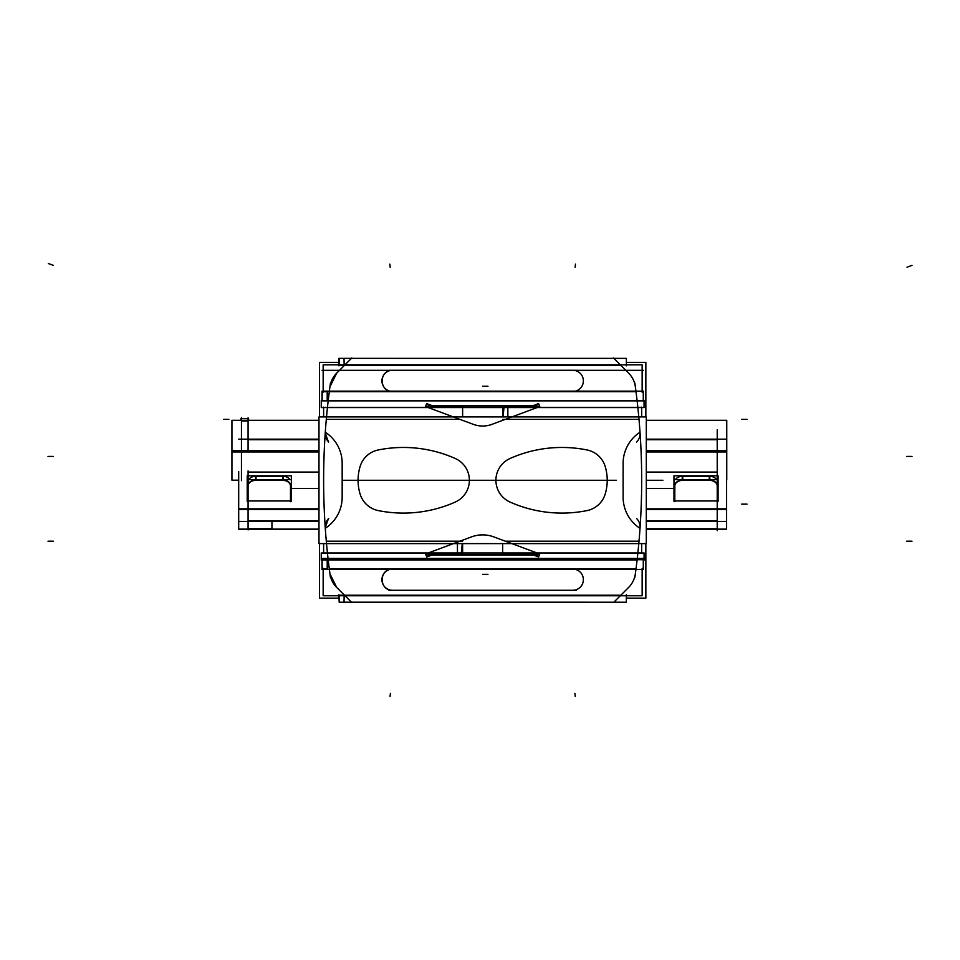<?xml version="1.0" encoding="UTF-8"?>
<svg xmlns="http://www.w3.org/2000/svg" width="960" height="960" viewBox="0 0 960 960"><rect width="100%" height="100%" fill="white"/><g stroke="black" fill="none" stroke-linecap="round" stroke-linejoin="round"><path stroke-width="1.44" d="M322.02 560.148L321.252 560.148L321.252 552.972L644.052 552.972L644.052 560.148L643.284 560.148M328.2 559.92L637.104 559.92L328.2 559.92M637.848 553.2L537.66 553.2M538.548 553.584C539.148 554.208 537.54 554.532 533.76 554.58C537.54 554.532 539.148 554.208 538.548 553.584C539.148 554.208 537.54 554.532 533.76 554.58C537.54 554.532 539.148 554.208 538.548 553.584M532.212 554.58L433.08 554.58M431.544 554.58C427.752 554.532 426.156 554.208 426.744 553.584C426.156 554.208 427.752 554.532 431.544 554.58C427.752 554.532 426.156 554.208 426.744 553.584C426.156 554.208 427.752 554.532 431.544 554.58M427.644 553.2L327.456 553.2L427.644 553.2M322.02 559.704L643.284 559.704L643.284 569.4L322.02 569.4L322.02 559.704M322.14 568.896L327.204 568.896L327.216 559.92L322.128 559.92L322.14 568.896M323.16 568.368L323.16 595.752L642.144 595.752L642.144 568.368M344.472 595.224L620.832 595.224L344.472 595.224M636 568.896L329.292 568.896L636 568.896M338.94 594.72L339.18 602.184M344.016 602.184L626.352 602.208L626.352 594.72M344.016 602.208L339.18 602.208L339.048 595.224L344.148 595.224L344.016 602.208M346.2 602.208L619.104 602.208M319.452 598.152L338.94 598.152L319.452 598.152L319.452 543.624L319.452 598.152M626.352 598.152L645.852 598.152L645.852 543.624L645.852 598.152L626.352 598.152M634.836 383.028A694.44 694.44 0 0 1 634.836 577.536A694.44 694.44 0 0 0 634.836 383.028M640.02 528.336A37.104 37.104 0 0 1 623.124 497.22A37.104 37.104 0 0 0 640.02 528.336A37.104 37.104 0 0 1 623.124 497.22A37.104 37.104 0 0 0 640.02 528.336A37.104 37.104 0 0 1 623.124 497.22L623.124 463.332A37.104 37.104 0 0 1 640.02 432.216A37.104 37.104 0 0 0 623.124 463.332A37.104 37.104 0 0 1 640.02 432.216A37.104 37.104 0 0 0 623.124 463.332A37.104 37.104 0 0 1 640.02 432.216M318.984 416.928L646.308 416.928L646.308 543.624L318.984 543.624L318.984 416.928M505.356 541.188L639.012 541.188M639.012 419.364L505.356 419.364L639.012 419.364M459.948 419.364L326.292 419.364M325.284 432.216A37.104 37.104 0 0 1 342.168 463.332A37.104 37.104 0 0 0 325.284 432.216A37.104 37.104 0 0 1 342.168 463.332A37.104 37.104 0 0 0 325.284 432.216A37.104 37.104 0 0 1 342.168 463.332L342.168 497.22A37.104 37.104 0 0 1 325.284 528.336A37.104 37.104 0 0 0 342.168 497.22A37.104 37.104 0 0 1 325.284 528.336A37.104 37.104 0 0 0 342.168 497.22A37.104 37.104 0 0 1 325.284 528.336M326.292 541.188L459.948 541.188L326.292 541.188M605.172 494.124A23.856 23.856 0 0 1 587.04 510.588A127.524 127.524 0 0 1 510.06 502.068A23.856 23.856 0 0 1 510.06 458.484A127.524 127.524 0 0 1 587.04 449.964A23.856 23.856 0 0 1 605.172 466.428A47.712 47.712 0 0 1 605.172 494.124A23.856 23.856 0 0 1 587.04 510.588A127.524 127.524 0 0 1 510.06 502.068A23.856 23.856 0 0 1 510.06 458.484A127.524 127.524 0 0 1 587.04 449.964A23.856 23.856 0 0 1 605.172 466.428A47.712 47.712 0 0 1 605.172 494.124A23.856 23.856 0 0 1 587.04 510.588A127.524 127.524 0 0 1 510.06 502.068A23.856 23.856 0 0 1 510.06 458.484A127.524 127.524 0 0 1 587.04 449.964A23.856 23.856 0 0 1 605.172 466.428A47.712 47.712 0 0 1 605.172 494.124A23.856 23.856 0 0 1 587.04 510.588A127.524 127.524 0 0 1 510.06 502.068A23.856 23.856 0 0 1 510.06 458.484A127.524 127.524 0 0 1 587.04 449.964A23.856 23.856 0 0 1 605.172 466.428A47.712 47.712 0 0 1 605.172 494.124A23.856 23.856 0 0 1 587.04 510.588A127.524 127.524 0 0 1 510.06 502.068A23.856 23.856 0 0 1 510.06 458.484A127.524 127.524 0 0 1 587.04 449.964A23.856 23.856 0 0 1 605.172 466.428A47.712 47.712 0 0 1 605.172 494.124M378.252 510.588A23.856 23.856 0 0 1 360.132 494.124A47.712 47.712 0 0 1 360.132 466.428A23.856 23.856 0 0 1 378.252 449.964A127.524 127.524 0 0 1 455.244 458.484A23.856 23.856 0 0 1 455.244 502.068A127.524 127.524 0 0 1 378.252 510.588A23.856 23.856 0 0 1 360.132 494.124A47.712 47.712 0 0 1 360.132 466.428A23.856 23.856 0 0 1 378.252 449.964A127.524 127.524 0 0 1 455.244 458.484A23.856 23.856 0 0 1 455.244 502.068A127.524 127.524 0 0 1 378.252 510.588A23.856 23.856 0 0 1 360.132 494.124A47.712 47.712 0 0 1 360.132 466.428A23.856 23.856 0 0 1 378.252 449.964A127.524 127.524 0 0 1 455.244 458.484A23.856 23.856 0 0 1 455.244 502.068A127.524 127.524 0 0 1 378.252 510.588A23.856 23.856 0 0 1 360.132 494.124A47.712 47.712 0 0 1 360.132 466.428A23.856 23.856 0 0 1 378.252 449.964A127.524 127.524 0 0 1 455.244 458.484A23.856 23.856 0 0 1 455.244 502.068A127.524 127.524 0 0 1 378.252 510.588A23.856 23.856 0 0 1 360.132 494.124A47.712 47.712 0 0 1 360.132 466.428A23.856 23.856 0 0 1 378.252 449.964A127.524 127.524 0 0 1 455.244 458.484A23.856 23.856 0 0 1 455.244 502.068A127.524 127.524 0 0 1 378.252 510.588M623.124 497.796L623.124 492.696M636.588 518.52A11.664 11.664 0 0 1 640.02 528.18A11.664 11.664 0 0 0 636.588 518.52M318.984 429.552L318.984 531M646.308 531L646.308 429.552M319.452 416.928L319.452 362.4L338.94 362.4L319.452 362.4L319.452 416.928M626.352 362.4L645.852 362.4L645.852 416.928L645.852 362.4L626.352 362.4M640.02 432.372A11.664 11.664 0 0 1 636.588 442.044A11.664 11.664 0 0 0 640.02 432.372M325.236 432.9A11.664 11.664 0 0 1 325.284 432.372A11.664 11.664 0 0 0 328.716 442.044A11.664 11.664 0 0 1 325.236 432.912L328.332 441.648M330.468 383.028A694.44 694.44 0 0 0 330.468 577.536A694.44 694.44 0 0 1 330.468 383.028M342.168 462.756L342.168 467.856M328.716 518.52A11.664 11.664 0 0 0 325.284 528.18A11.664 11.664 0 0 1 328.716 518.52M328.332 518.904L325.236 527.652M337.104 372.708A23.856 23.856 0 0 0 329.88 387.276M336.72 373.092L329.952 386.736M351.828 357.972L336.336 373.464M346.2 358.356L619.104 358.356M338.94 365.844L338.94 358.356L626.352 358.368L626.352 365.844M344.016 358.356L344.148 365.328L339.048 365.328L339.18 358.356M323.16 392.196L323.16 364.8L642.144 364.8L642.144 392.196M329.292 391.668L636 391.668L329.292 391.668M620.832 365.328L344.472 365.328L620.832 365.328M322.02 391.152L643.284 391.152L643.284 400.86L322.02 400.86L322.02 391.152M322.128 400.632L327.216 400.632L327.204 391.668L322.14 391.668L322.128 400.632M643.284 400.404L644.052 400.404L644.052 407.58L321.252 407.58L321.252 400.404L322.02 400.404M433.08 405.984L532.212 405.984M533.76 405.984C537.54 406.02 539.148 406.356 538.548 406.968C539.148 406.356 537.54 406.02 533.76 405.984C537.54 406.02 539.148 406.356 538.548 406.968C539.148 406.356 537.54 406.02 533.76 405.984M537.66 407.352L637.848 407.352L537.66 407.352M637.104 400.632L328.2 400.632L637.104 400.632M327.456 407.352L427.644 407.352M426.744 406.968C426.156 406.356 427.752 406.02 431.544 405.984C427.752 406.02 426.156 406.356 426.744 406.968C426.156 406.356 427.752 406.02 431.544 405.984C427.752 406.02 426.156 406.356 426.744 406.968M431.628 405.444L533.664 405.444M539.736 406.524L538.644 403.596L529.104 407.136M538.32 404.28L533.964 405.9M538.956 406.872L490.968 424.716M502.68 416.928L502.68 407.136M641.676 416.928L641.676 407.136M503.028 416.928L503.988 407.58M504.012 407.352L507.84 407.352M507.84 407.58L507.876 416.928M507.876 419.364L502.776 419.364M492.396 424.176A26.508 26.508 0 0 1 472.908 424.176M436.2 407.136L426.648 403.596L425.556 406.524M426.336 406.872L474.336 424.716M323.616 416.928L323.616 407.136M462.624 416.928L462.624 407.136M326.508 416.928L327.432 407.58L326.508 416.928M613.476 357.972L628.968 373.464M628.2 372.708A23.856 23.856 0 0 1 635.424 387.276M576.372 370.284L388.932 370.284M393.204 370.296A10.608 10.608 0 0 0 381.936 380.88A10.608 10.608 0 0 0 393.204 391.464M392.532 370.284C378.744 369.996 378.744 391.776 392.532 391.488M388.932 391.488L576.372 391.488M572.1 370.296A10.608 10.608 0 0 1 583.368 380.88A10.608 10.608 0 0 1 572.1 391.464M462.624 543.624L462.624 553.416M323.616 543.624L323.616 553.416M462.264 543.624L461.316 552.972M461.292 553.2L457.464 553.2M457.464 552.972L457.428 543.624M457.428 541.188L462.516 541.188M426.384 553.668L472.452 536.544M425.604 554.016L426.696 556.956L436.2 553.416M427.032 556.248L431.376 554.64M431.628 555.12L533.664 555.12M494.232 537.06A31.812 31.812 0 0 0 471.06 537.06M538.92 553.668L492.852 536.544M529.104 553.416L538.608 556.956L539.7 554.016M641.676 543.624L641.676 553.416M502.68 543.624L502.68 553.416M638.784 543.624L637.872 552.972L638.784 543.624M329.88 573.276A23.856 23.856 0 0 0 337.104 587.844M329.952 573.816L336.72 587.472M336.336 587.088L351.828 602.58M388.932 590.28L576.372 590.28M572.1 569.088A10.608 10.608 0 0 1 583.368 579.672A10.608 10.608 0 0 1 572.1 590.256M576.372 569.076L388.932 569.076M393.204 569.088A10.608 10.608 0 0 0 381.936 579.672A10.608 10.608 0 0 0 393.204 590.256M392.532 569.076C378.744 568.788 378.744 590.568 392.532 590.28M635.424 573.276A23.856 23.856 0 0 1 628.2 587.844M628.968 587.088L613.476 602.58M248.076 529.92L248.076 470.928M248.1 486.312A7.956 5.628 0 0 1 248.076 485.952A7.956 5.628 0 0 1 256.536 480.348M255.504 479.988A7.956 5.628 180 0 0 248.076 485.592A7.956 5.628 180 0 1 255.504 479.988A7.956 5.628 180 0 0 248.076 485.592A7.956 5.628 180 0 1 255.504 479.988A7.956 5.628 180 0 0 248.076 485.592M248.772 479.556A7.956 5.628 0 0 1 255.504 476.232A7.956 5.628 0 0 0 248.772 479.556A7.956 5.628 0 0 1 255.504 476.232A7.956 5.628 0 0 0 248.772 479.556A7.956 5.628 0 0 1 255.36 476.244M282.54 475.86L282.54 479.556L282.54 476.22L282.54 479.556L282.54 476.22L256.032 476.22L256.032 479.556L256.032 476.22L282.54 476.22L256.032 476.22L256.032 479.556L256.032 475.86M247.224 501.384L247.224 479.556L291.336 479.556L291.336 475.8L247.224 475.8L247.224 479.556M291.336 501.384L291.336 479.556M290.484 501.684L290.484 485.592A7.956 5.628 180 0 0 283.068 479.988A7.956 5.628 180 0 1 290.484 485.592A7.956 5.628 180 0 0 283.212 479.988M282.54 479.976L256.032 479.976M290.472 486.312A7.956 5.628 180 0 0 290.484 485.952L290.484 500.964L248.076 500.964L290.484 500.964L290.484 485.952A7.956 5.628 180 0 0 282.024 480.348M283.068 476.232A7.956 5.628 0 0 1 289.8 479.556A7.956 5.628 0 0 0 283.068 476.232A7.956 5.628 0 0 1 289.8 479.556A7.956 5.628 0 0 0 283.068 476.232A7.956 5.628 0 0 1 289.8 479.556M283.068 475.86L283.068 480.336L255.504 480.336L255.504 475.86M238.692 488.076L238.692 509.628L318.9 509.628M646.392 509.628L726.6 509.628L726.6 488.076M674.832 486.312A7.956 5.628 0 0 1 674.82 485.952L674.82 500.964L717.228 500.964L674.82 500.964L674.82 485.952A7.956 5.628 0 0 1 683.28 480.348M673.968 488.496L646.392 488.496M318.9 488.496L291.336 488.496M248.076 509.208L318.9 509.208M646.392 509.208L717.228 509.208M718.068 501.384L718.068 479.556L673.968 479.556L673.968 475.8L718.068 475.8L718.068 479.556M673.968 501.384L673.968 479.556M717.228 485.592A7.956 5.628 180 0 0 709.8 479.988A7.956 5.628 0 0 1 717.228 485.592A7.956 5.628 180 0 0 709.8 479.988A7.956 5.628 0 0 1 717.228 485.592A7.956 5.628 180 0 0 709.944 479.988M682.236 479.988A7.956 5.628 180 0 0 674.82 485.592A7.956 5.628 0 0 1 682.236 479.988A7.956 5.628 180 0 0 674.82 485.592A7.956 5.628 0 0 1 682.236 479.988A7.956 5.628 180 0 0 674.82 485.592L674.82 501.684M682.764 479.976L709.272 479.976M717.204 486.312A7.956 5.628 180 0 0 717.228 485.952A7.956 5.628 180 0 0 708.768 480.348M709.8 476.232A7.956 5.628 0 0 1 716.532 479.556A7.956 5.628 180 0 0 709.8 476.232A7.956 5.628 0 0 1 716.532 479.556A7.956 5.628 180 0 0 709.8 476.232A7.956 5.628 0 0 1 716.532 479.556M682.764 475.86L682.764 479.556L682.764 476.22L709.272 476.22L709.272 479.556L709.272 476.22L682.764 476.22L709.272 476.22L709.272 479.556L709.272 476.22L682.764 476.22L682.764 479.556L682.764 476.22L682.764 479.556L682.764 476.22L709.272 476.22L709.272 479.556L709.272 475.86M675.504 479.556A7.956 5.628 0 0 1 682.236 476.232A7.956 5.628 180 0 0 675.504 479.556A7.956 5.628 0 0 1 682.236 476.232A7.956 5.628 180 0 0 675.504 479.556A7.956 5.628 0 0 1 682.092 476.244M682.236 475.86L682.236 480.336L709.8 480.336L709.8 475.86M717.228 530.724L717.228 429.828M238.692 471.552L238.692 489M726.6 471.552L726.6 489M717.228 472.056L646.392 472.056M318.9 472.056L248.076 472.056M231.936 480.024L231.936 450.78L318.9 450.78M646.392 450.78L726.744 450.78L726.744 480.024M717.228 451.344L646.392 451.344M318.9 451.344L241.452 451.344M231.936 480.18L238.692 480.18M238.692 439.164L318.9 439.164M646.392 439.164L726.6 439.164M248.076 439.728L318.9 439.728M646.392 439.728L717.228 439.728M248.076 417.816L248.076 450.78M240.948 420.3L240.948 418.572L248.592 418.572L248.592 420.3M248.076 420.9L241.452 420.9M318.9 451.956L231.936 451.956L231.936 420.3L318.984 420.3M646.308 420.3L726.744 420.3L726.744 451.956L646.392 451.956M241.452 417.36L241.452 480.672M238.692 521.388L238.692 529.14L318.9 529.14L238.692 529.14L238.692 521.388L238.692 529.272L318.9 529.272L238.692 529.272L238.692 521.388L318.9 521.388M646.392 529.272L726.6 529.272L726.6 521.388L726.6 529.272L646.392 529.272M646.392 528.78L717.228 528.78M248.076 528.78L271.932 528.78M646.392 521.388L726.6 521.388L726.6 529.14L726.6 521.388M717.228 520.836L646.392 520.836M318.9 520.836L248.076 520.836M271.932 529.272L271.932 521.388M646.392 529.14L726.6 529.14L646.392 529.14M238.692 521.196L238.692 508.848L318.9 508.848M646.392 508.848L726.6 508.848L726.6 521.196M637.872 407.58L638.784 416.928M342.168 463.332L342.168 497.22M623.124 497.22L623.124 463.332M327.156 550.236L326.508 543.624L327.156 550.308M507.552 480.276L491.652 480.276L507.552 480.276M482.652 574.332L487.956 574.332M322.02 558.432L643.284 558.432M510.672 480.276L541.38 480.276L510.672 480.276M482.844 480.276L505.404 480.276L482.844 480.276M486.48 480.276L545.208 480.276L486.48 480.276M539.664 480.276L513.492 480.276L539.664 480.276M589.944 480.276L468.12 480.276L589.944 480.276M542.88 480.276L515.184 480.276L542.88 480.276M507.24 480.276L501.204 480.276L507.24 480.276M498.72 480.276L515.184 480.276L498.72 480.276M390.06 696.432L390.408 693.324M53.304 456.42L48 456.42L53.304 456.42M912 456.42L906.696 456.42M623.124 497.904L623.124 462.66M616.416 480.276L342.708 480.276L616.416 480.276M392.532 480.276L572.772 480.276C586.452 480.276 586.452 480.276 572.772 480.276C586.452 480.276 586.452 480.276 572.772 480.276C586.452 480.276 586.452 480.276 572.772 480.276C586.452 480.276 586.452 480.276 572.772 480.276L392.532 480.276C378.852 480.276 378.852 480.276 392.532 480.276C378.852 480.276 378.852 480.276 392.532 480.276C378.852 480.276 378.852 480.276 392.532 480.276L572.772 480.276L392.532 480.276C378.852 480.276 378.852 480.276 392.532 480.276M580.188 480.276L484.056 480.276L580.188 480.276M514.368 480.276L488.196 480.276L514.368 480.276M574.896 693.324L575.232 696.432M741.72 504.132L747.024 504.132M575.112 267.252L575.46 264.144M389.844 264.144L390.18 267.252M326.508 543.624L327.432 552.972M342.168 462.66L342.168 497.904M487.92 480.276L510.48 480.276L487.92 480.276M482.652 386.22L487.956 386.22M322.02 370.32L643.284 370.32M498.552 480.276L482.652 480.276L498.552 480.276M912 265.368L907.032 267.204M538.836 404.088L530.64 407.136M223.584 419.364L228.876 419.364M502.68 407.352L641.676 407.352M53.304 265.368L48.336 263.52M434.664 407.136L426.468 404.088M741.72 419.364L747.024 419.364M323.616 407.352L462.624 407.352M646.392 480.276L662.892 480.276L646.392 480.276M53.304 541.188L48 541.188M462.624 553.2L323.616 553.2M426.504 556.452L434.664 553.416M530.64 553.416L538.8 556.452M912 541.188L906.696 541.188M641.676 553.2L502.68 553.2M717.228 500.964L674.82 500.964L717.228 500.964L674.82 500.964L674.82 485.952M248.076 500.964L290.484 500.964L248.076 500.964L290.484 500.964L290.484 485.952M256.032 476.22L256.032 479.556L256.032 476.22L282.54 476.22L256.032 476.22M290.484 485.592A7.956 5.628 180 0 0 283.068 479.988A7.956 5.628 180 0 1 290.484 485.592M282.54 479.556L282.54 476.22L282.54 479.556M500.28 480.276L482.652 480.276L500.28 480.276M499.08 480.276L523.224 480.276L499.08 480.276M245.892 418.572L241.296 418.572"/></g></svg>
